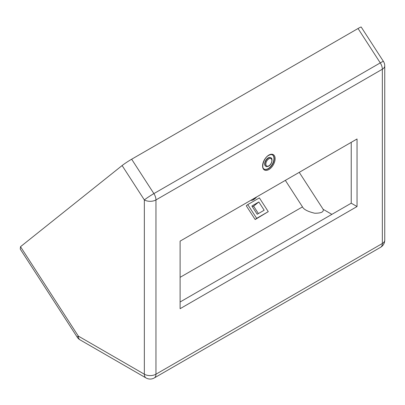 <?xml version="1.0" encoding="UTF-8"?>
<svg xmlns="http://www.w3.org/2000/svg" width="405" height="405" viewBox="0 0 405 405"><rect width="100%" height="100%" fill="white"/><g stroke="black" fill="none" stroke-linecap="round" stroke-linejoin="round"><path stroke-width="0.61" d="M270.742 157.722A4.926 2.845 120 0 0 270.626 157.651A4.926 2.845 120 0 0 268.166 157.894A4.926 2.845 120 0 0 264.946 162.233A4.926 2.845 120 0 0 265.7 166.182A4.926 2.845 120 0 0 265.822 166.242M264.182 169.093A8.211 4.738 120 0 0 268.166 168.617A8.211 4.738 120 0 0 273.491 161.494A8.211 4.738 120 0 0 272.388 154.877M252.841 199.138A6.566 5.341 51.4 0 0 255.008 198.526A6.566 5.341 51.4 0 0 255.55 198.156A6.566 5.341 51.4 0 0 256.573 196.982M250.786 200.323A6.566 5.341 51.4 0 0 253.515 199.716A6.566 5.341 51.4 0 0 254.056 199.346L255.55 198.156M180.103 277.329L302.494 206.889L285.348 180.372M247.769 204.591L246.275 205.786L255.17 219.535L268.272 211.638L259.377 197.888L247.769 204.591L256.664 218.341L268.272 211.638M351.231 142.332L351.231 203.194L180.103 301.993M299.244 172.348L323.165 209.334L331.882 214.367M357.038 138.981L180.103 241.132L180.103 308.696L357.038 206.545L357.038 138.981M131.65 159.221L153.885 193.6A8.211 0.582 147.1 0 0 144.347 199.928L122.113 165.549A8.211 0.582 -32.9 0 1 131.65 159.221L358.04 28.512A8.211 0.582 -32.9 0 1 361.199 27.039L383.434 61.418A8.211 0.582 -32.9 0 0 380.27 62.891L358.04 28.512M122.113 165.549L20.518 246.701L78.327 336.089A8.211 0.582 147.1 0 0 77.239 337.198A8.211 8.211 0 0 0 80.028 339.846L146.048 377.961A8.211 8.211 0 0 0 154.254 377.961L380.644 247.258A8.211 8.211 0 0 0 384.75 240.15A8.211 4.738 0 0 1 382.345 243.501L382.345 69.225L155.955 199.928L155.955 374.205L382.345 243.501A8.211 4.738 60 0 1 380.644 247.258M258.405 213.562L253.611 206.15L252.416 206.844M302.393 206.727C303.644 209.415 307.759 211.582 314.736 213.227C321.104 213.258 323.914 211.962 323.165 209.334M351.231 203.194L357.038 206.545M77.239 337.198L20.25 249.08L20.518 246.701M264.171 210.23L258.835 201.979L251.869 206.003L257.205 214.25L264.171 210.23M253.611 206.15L258.835 201.979M256.664 218.341L255.17 219.535M268.859 158.831A4.268 2.465 120 0 0 265.842 164.06A4.268 2.465 120 0 0 268.859 165.802A4.268 2.465 120 0 0 271.882 160.572A4.268 2.465 120 0 0 268.859 158.831M265.7 166.182L265.933 166.313A4.926 2.845 -60 0 1 265.179 162.37A4.926 2.845 -60 0 1 268.399 158.026A4.926 2.845 -60 0 1 270.859 157.783L270.626 157.651M264.293 169.158A8.211 4.738 120 0 0 268.399 168.753A8.211 4.738 120 0 0 273.76 161.519A8.211 4.738 120 0 0 272.499 154.938C271.633 154.376 270.378 154.523 268.723 155.378C263.407 157.985 261.038 168.358 264.293 169.158M268.859 169.558A8.864 5.118 -60 0 1 262.592 165.939A8.864 5.118 -60 0 1 268.859 155.08A8.864 5.118 -60 0 1 275.132 158.699A8.864 5.118 -60 0 1 268.859 169.558M80.028 339.846A8.211 4.738 120 0 1 78.327 336.089L144.347 374.205L144.347 199.928A8.211 4.738 -0 0 0 155.955 199.928A8.211 4.738 60 0 0 153.885 193.6L380.27 62.891A8.211 4.738 60 0 1 382.345 69.225A8.211 4.738 0 0 0 384.75 65.873L384.75 240.15M154.254 377.961A8.211 4.738 60 0 0 155.955 374.205A8.211 4.738 0 0 1 144.347 374.205A8.211 4.738 120 0 0 146.048 377.961M265.933 166.313C266.293 166.764 267.224 166.698 268.723 166.106C272.195 164.369 272.94 158.117 270.859 157.783M384.75 65.873A8.211 8.211 0 0 0 383.434 61.418"/></g></svg>
